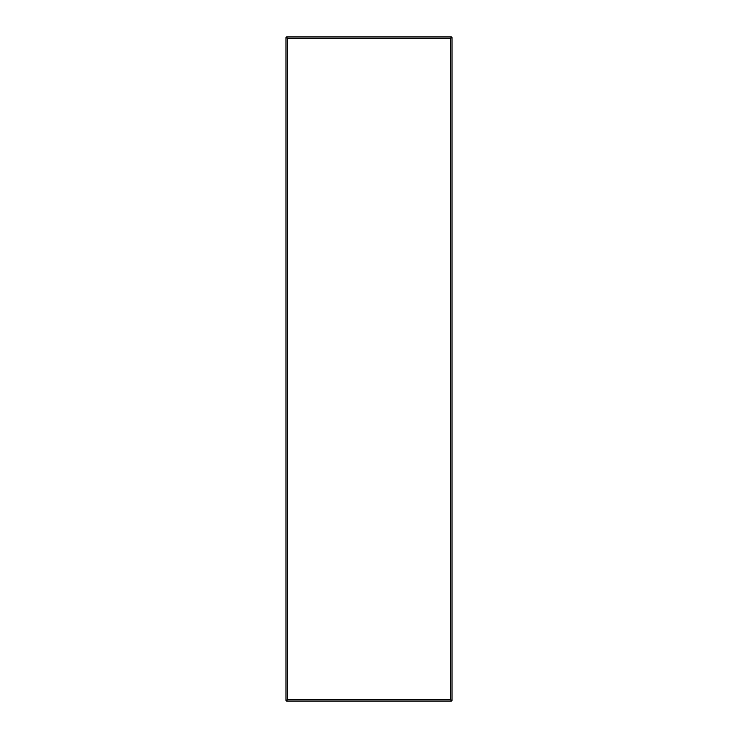 <?xml version="1.0" encoding="UTF-8"?>
<svg xmlns="http://www.w3.org/2000/svg" width="738" height="738" viewBox="0 0 738 738"><rect width="100%" height="100%" fill="white"/><g stroke="black" fill="none" stroke-linecap="round" stroke-linejoin="round"><path stroke-width="1.11" d="M452.025 700.427L450.697 699.772L452.025 700.427L452.025 37.573L450.697 38.228L452.025 37.573M286.648 36.9L451.352 36.9L450.697 38.228L450.697 699.772L287.303 699.772L286.648 701.1L451.352 701.1L450.697 699.772L451.352 701.1L286.648 701.1L287.303 699.772L285.975 700.427L285.975 37.573L287.303 38.228L286.648 36.9L287.303 38.228L287.303 699.772L285.975 700.427M451.352 36.9L450.697 38.228L287.303 38.228L285.975 37.573"/></g></svg>
